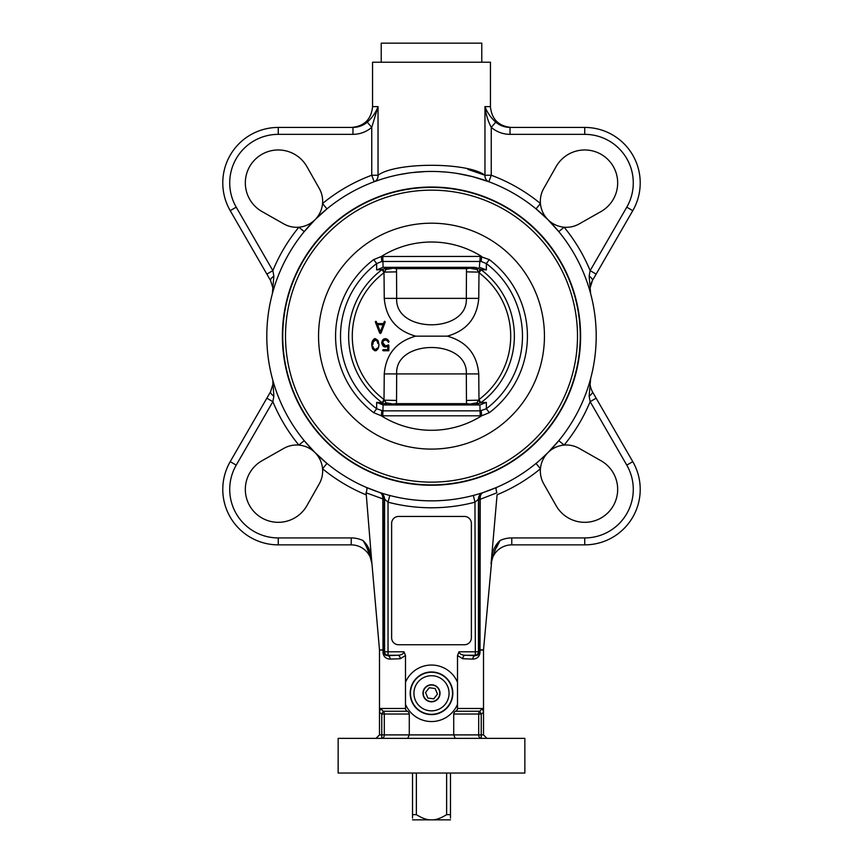 <?xml version="1.0" encoding="UTF-8"?>
<svg xmlns="http://www.w3.org/2000/svg" width="863" height="863" viewBox="0 0 863 863"><rect width="100%" height="100%" fill="white"/><g stroke="black" fill="none" stroke-linecap="round" stroke-linejoin="round"><path stroke-width="1.29" d="M423.852 696.441A8.274 8.274 0 0 1 434.672 685.643A8.274 8.274 0 0 1 437.347 699.149A8.274 8.274 0 0 1 423.852 696.441M429.213 687.735L435.168 688.534L437.455 694.079L433.787 698.847L427.832 698.048L425.545 692.493L429.213 687.735M481.781 62.222L481.781 43.15L381.219 43.15L381.219 62.222M446.624 773.043L446.624 814.65C441.64 817.779 437.207 819.516 433.312 819.85L429.688 819.85C425.793 819.516 421.36 817.779 416.376 814.65L416.376 773.043M450.486 818.113L450.486 773.043M450.486 814.65L446.624 814.65M412.514 773.043L412.514 818.113M416.376 814.65L412.514 814.65M433.312 819.85L450.486 819.85M412.514 819.85L429.688 819.85M382.579 403.032L384.596 400.195L384.013 399.547A79.213 79.213 0 0 1 384.013 272.751L382.158 269.569A82.87 82.87 0 0 0 382.158 402.719L384.013 399.547L384.251 373.927C385.988 354.175 396.462 341.575 415.686 336.149C396.462 330.723 385.988 318.123 384.251 298.371L384.013 272.751L386.074 269.385A13.873 2.643 175.3 0 0 392.482 268.307A3.463 2.233 -90 0 1 392.643 267.314L466.29 267.314A3.463 3.182 90 0 1 466.538 268.63L476.257 267.487M385.135 404.369L386.074 402.902L384.596 400.195L396.538 400.432L396.678 374.111C394.542 338.641 468.447 338.63 466.322 374.111L466.462 400.432L478.404 400.195L475.988 404.715L466.538 403.657A3.463 3.182 90 0 1 466.29 404.974M387.023 404.844A3.463 0.885 -90 0 1 387.012 404.715L386.074 402.902A13.873 2.643 4.7 0 1 392.482 403.992L386.743 404.801M392.643 404.974A3.463 2.233 -90 0 1 392.482 403.992L396.462 403.657L396.538 400.432M396.71 404.974A3.463 3.182 -90 0 1 396.462 403.657L466.538 403.657L466.462 400.432M477.865 404.359L476.926 402.902A13.873 2.643 -4.7 0 0 470.518 403.992A3.463 2.233 90 0 1 470.357 404.974M466.29 267.314L474.37 267.314L480.529 269.332L481.176 269.817L478.987 272.751A79.213 79.213 0 0 1 478.987 399.547L478.404 400.195L480.421 403.032M384.251 373.927L478.749 373.927L478.987 399.547L480.842 402.719A82.87 82.87 0 0 0 480.842 269.569L486.354 269.903L486.344 263.56L489.321 259.612L480.227 256.419L381.338 256.494L373.679 259.612L376.656 263.56L376.646 269.903L383.096 267.336L376.646 269.903L382.158 269.569L388.63 267.314M481.176 269.817A82.87 82.87 0 0 1 481.176 402.471M480.421 269.256L478.404 272.104L478.987 272.751L478.749 298.371C477.012 318.123 466.538 330.712 447.314 336.149L415.686 336.149M475.977 267.444A3.463 0.885 90 0 1 475.988 267.584L478.404 272.104L466.462 271.867L466.322 298.177C468.458 333.647 394.553 333.668 396.678 298.177L396.538 271.867L384.596 272.104L382.579 269.256M385.135 267.94L386.074 269.385L387.012 267.584L396.462 268.63A3.463 3.182 -90 0 1 396.71 267.314M470.357 267.314A3.463 2.233 90 0 1 470.518 268.307A13.873 2.643 -175.3 0 0 476.926 269.385L477.865 267.929M396.538 271.867L396.462 268.63L466.538 268.63L466.462 271.867M377.131 323.603L375.847 321.263L375.34 322.007L376.344 321.619L377.131 323.603L383.452 323.603L384.218 321.619L385.222 322.007L384.218 321.619L384.715 321.263M380.378 333.485L379.655 333.021L381.079 333.021L385.222 322.007M387.865 345.168L385.513 345.88L388.846 345.319L387.865 345.168L388.426 344.876M382.665 350.227L383.226 349.677L382.665 350.227L383.237 350.766L388.846 350.766L388.846 345.319M383.204 346.052L381.759 342.838C382.385 345.75 383.636 347.131 385.502 346.98L387.767 346.441L383.873 346.548M384.596 338.749L382.579 339.99L381.78 342.233M383.496 339.17L384.326 338.814M387.595 339.429L389.04 341.575L387.595 339.429L385.2 338.674L386.117 338.717M389.04 341.575L388.512 342.32L386.98 340.346L388.512 342.32L389.04 341.575M387.368 340.756L385.276 339.763L383.388 340.756L382.816 342.838L383.388 340.756L385.998 339.817M383.053 344.078L383.862 345.222M384.305 345.556L384.952 345.815M374.769 338.674L372.643 340.507L371.726 343.83M371.834 342.945L372.029 342.039M373.916 339.03L374.574 338.728M376.667 350.421L375.34 350.788L378.016 348.889L378.986 344.693L378.037 340.507L375.34 338.62L378.037 340.507L378.986 344.693L378.577 347.562M375.34 350.788L372.643 348.889L374.661 350.702M371.694 344.693L372.395 348.372M478.749 373.927C477.012 354.164 466.538 341.575 447.314 336.149M375.34 322.007L379.655 333.021M383.032 324.715L380.378 331.888L377.563 324.715L383.032 324.715M387.767 346.441L387.767 349.677L383.226 349.677M385.513 345.88L382.816 342.838M377.239 341.273L375.34 339.709L377.239 341.273L377.854 343.56M375.901 339.806L373.172 341.931M377.239 348.113L375.34 349.677L373.431 348.134L375.34 349.677M373.431 348.134L372.902 346.441M372.978 342.589L372.751 344.704L373.431 341.273L375.34 339.709M382.158 402.719L379.698 402.568L388.63 404.974M474.37 404.974L480.842 402.719L486.354 402.385L479.904 404.963L486.354 402.385L486.344 408.738L480.227 410.853L382.773 410.853L376.656 408.738L373.679 412.676L381.338 415.804L481.662 415.804L489.321 412.676L486.344 408.738A90.971 90.971 0 0 0 486.344 263.56L481.187 261.478L481.662 256.494A94.132 94.132 0 0 0 381.338 256.494L381.813 261.478L481.187 261.478M383.625 404.974L479.375 404.974M383.625 267.314L474.37 267.314M409.278 714.025A4.757 3.463 0 0 0 407.39 711.252L383.291 711.252A3.463 2.524 90 0 1 384.305 714.025L409.278 714.025L409.278 734.898L384.305 734.898L384.305 714.025L381.77 714.025L383.291 711.252L380.518 708.48L379.493 712.223A9.504 6.936 180 0 0 381.77 714.025L381.77 734.898L379.493 734.898L379.493 650.055L382.999 650.044L382.999 652.439C383.431 656.624 385.826 658.847 390.195 659.105L400.249 658.728A3.463 2.524 87.9 0 0 397.714 655.265L387.66 655.643C385.394 655.6 384.154 654.532 383.927 652.439L382.999 652.439M364.413 542.158L371.306 556.462L366.117 492.805C367.077 489.742 367.163 487.951 366.376 487.422L379.537 492.439C382.406 493.463 383.959 495.653 384.229 498.997A3.463 0.583 -179.7 0 0 382.816 498.534C382.838 495.286 381.737 493.248 379.537 492.439C381.737 493.248 382.838 495.286 382.816 498.534L382.989 649.85L379.493 650.055M262.028 460.723L283.83 448.372A26.009 26.009 0 0 1 319.278 483.819L306.926 505.621A32.945 32.945 0 0 1 254.973 512.676A32.945 32.945 0 0 1 262.028 460.723M379.483 649.839L371.306 556.462C370.044 549.774 367.25 544.456 362.956 540.529A27.735 27.735 0 0 0 351.23 537.929L278.264 537.929A48.544 48.544 0 0 1 236.225 465.114L272.859 401.662A171.64 171.64 0 0 0 298.868 445.081L304.229 440.68L315.038 452.611L326.958 463.42L322.557 468.782A26.009 26.009 0 0 0 315.351 452.924L315.071 452.644M548.275 452.298L558.771 440.68L564.132 445.081A26.009 26.009 0 0 1 579.17 448.372L600.972 460.723A32.945 32.945 0 0 1 608.027 512.676A32.945 32.945 0 0 1 556.074 505.621L543.722 483.819A26.009 26.009 0 0 1 547.962 452.611A26.009 26.009 0 0 0 547.649 452.924L547.962 452.611A26.009 26.009 0 0 1 564.132 445.081A171.64 171.64 0 0 0 590.141 401.662L626.775 465.114A48.544 48.544 0 0 1 584.736 537.929L511.77 537.929A27.735 27.735 0 0 0 500.044 540.529C495.934 544.121 493.151 549.44 491.694 556.462L497.088 494.758A171.64 171.64 0 0 0 540.443 468.782L536.042 463.42A164.704 164.704 0 0 1 496.624 487.422C495.837 487.951 495.923 489.742 496.883 492.805L480.238 499.278L480.184 498.534C480.162 495.286 481.263 493.248 483.463 492.439C480.594 493.463 479.041 495.653 478.771 498.997L479.073 650.044L480.011 649.85L480.238 499.278L478.782 499.375M283.83 223.927L262.028 211.564A32.945 32.945 0 0 1 254.973 159.612A32.945 32.945 0 0 1 306.926 166.667L319.278 188.479A26.009 26.009 0 0 1 315.038 219.687A26.009 26.009 0 0 0 315.071 219.644L315.06 219.666A26.009 26.009 0 0 1 283.83 223.927M600.972 211.564L579.17 223.927A26.009 26.009 0 0 1 543.722 188.479L556.074 166.667A32.945 32.945 0 0 1 608.027 159.612A32.945 32.945 0 0 1 600.972 211.564M278.264 537.929L278.264 544.866A55.48 55.48 0 0 1 230.216 461.651L266.85 398.188L230.216 461.651A55.48 55.48 0 0 0 278.264 544.866L351.23 544.866A20.809 20.809 0 0 1 371.953 563.852L371.306 556.462M486.98 738.361L483.507 734.898L483.507 649.947L492.46 552.579M590.637 293.711L590.109 288.026L592.385 280.615C590.012 285.2 589.429 289.58 590.648 293.744L589.138 276.095A6.936 2.373 30 0 1 592.385 280.615L632.784 210.648A55.48 55.48 0 0 0 584.736 127.433L510.033 127.433C504.672 127.346 499.904 125.599 495.74 122.19C490.723 117.573 487.131 112.384 484.963 106.624C485.891 114.304 487.994 121.219 491.252 127.379L495.74 122.19M338.156 738.361L338.134 773.043L524.866 773.043L524.844 738.361L338.156 738.361L338.156 773.043M524.844 738.361L524.866 773.043M407.39 711.252A4.757 3.463 180 0 1 405.491 708.48L405.491 704.305A28.242 28.242 0 0 0 457.509 704.305L457.509 682.277A28.242 28.242 0 0 0 405.491 682.277L405.491 704.305M405.491 682.277L405.491 655.546L403.992 651.802C403.636 653.841 401.543 654.995 397.714 655.265L388.037 655.265L388.037 502.19L384.574 499.116L388.037 502.19A171.64 171.64 0 0 0 474.963 502.19L478.771 498.997A3.463 0.583 -0.3 0 1 480.184 498.534M464.445 644.747L398.555 644.747A6.936 6.936 0 0 1 391.629 637.811L391.629 523.388A6.936 6.936 0 0 1 398.555 516.452L464.445 516.452A6.936 6.936 0 0 1 471.371 523.388L471.371 637.811A6.936 6.936 0 0 1 464.445 644.747M323.722 460.691L322.784 459.871M380.044 492.6L379.817 492.525A6.936 6.926 -71.7 0 1 384.574 499.116L384.574 651.802L383.927 652.439L383.927 650.044L382.999 650.044A3.463 2.524 89.8 0 0 382.989 649.85L383.927 650.044L384.218 499.375L366.117 492.805L365.912 494.758A171.64 171.64 0 0 1 322.557 468.782M384.218 499.375L384.229 498.997C383.959 495.653 382.406 493.463 379.537 492.439L366.376 487.422A164.704 164.704 0 0 1 365.923 487.228M313.819 451.371L309.375 446.646M307.983 445.103L304.229 440.68M589.138 396.193L590.141 401.662L596.15 398.188L592.385 391.683C590.012 387.088 589.429 382.708 590.648 378.544L589.138 396.16A6.936 2.373 150 0 0 592.385 391.683L592.018 391.004M540.454 459.666L547.929 452.644M546.732 453.83L542.007 458.275M590.626 293.636L590.411 292.805M315.017 219.709L304.229 231.608L298.868 227.206A171.64 171.64 0 0 0 272.859 270.637L236.225 207.174A48.544 48.544 0 0 1 278.264 134.358L352.967 134.358L352.967 127.433L278.264 127.433A55.48 55.48 0 0 0 230.216 210.648L270.615 280.615L272.891 288.026L272.352 293.744L273.862 276.095L272.859 270.637L266.85 274.1M352.967 134.358C360.054 134.25 366.311 131.92 371.748 127.379L371.748 175.243A171.64 171.64 0 0 0 322.557 203.517L326.958 208.868L315.06 219.666M547.983 219.709L536.042 208.868L540.443 203.517A171.64 171.64 0 0 0 491.252 175.243L491.252 127.379C496.689 131.92 502.946 134.25 510.033 134.358L510.033 127.433M510.033 134.358L584.736 134.358A48.544 48.544 0 0 1 626.775 207.174L590.141 270.637A171.64 171.64 0 0 0 564.132 227.206L558.771 231.608L547.929 219.655M455.222 738.361L453.722 734.898L453.722 714.025L478.695 714.025L478.695 734.898L409.278 734.898L407.778 738.361M379.493 734.898L376.02 738.361M482.482 708.48L479.709 711.252L481.23 714.025A9.504 6.936 0 0 0 483.507 712.223L482.482 708.48L457.509 708.48A4.757 3.463 0 0 1 455.61 711.252A4.757 3.463 180 0 0 453.722 714.025M457.509 655.546L462.751 658.728A3.463 2.524 92.1 0 1 465.286 655.265C461.457 654.995 459.364 653.841 459.008 651.802L457.509 655.546L457.509 682.277M440.022 693.291A8.522 8.522 0 0 1 427.239 700.67A8.522 8.522 0 0 1 427.239 685.902A8.522 8.522 0 0 1 440.022 693.291M457.509 708.48L457.509 704.305M403.992 651.802L384.574 651.802A3.463 3.463 45 0 0 388.037 655.265L387.66 655.643A3.463 2.524 -92.1 0 1 390.195 659.105M462.751 658.728L472.805 659.105C477.174 658.847 479.569 656.624 480.001 652.439L479.073 652.439C478.846 654.532 477.606 655.6 475.34 655.643L465.286 655.265L474.963 655.265A3.463 3.463 -45 0 0 478.426 651.802L459.008 651.802M472.805 659.105A3.463 2.524 92.1 0 1 475.34 655.643L474.963 502.19L473.377 495.438M389.796 495.481L388.037 502.19M483.517 649.839L480.011 649.85A3.463 2.524 -89.8 0 0 480.001 650.044L483.507 650.055M496.624 487.422L483.442 492.439M467.908 169.407L484.963 175.243C467.336 161.953 395.513 162.017 378.037 175.243A6.936 6.214 -110.4 0 1 374.154 181.748L371.748 175.243L378.037 175.243L378.037 106.624C375.88 112.373 372.287 117.562 367.26 122.19C363.096 125.599 358.328 127.346 352.967 127.433M458.145 173.614L472.687 176.678L488.846 181.748A6.936 6.214 110.4 0 1 484.963 175.243L484.963 106.624L490.443 106.624L490.443 62.222L372.557 62.222L372.557 106.624C371.317 119.256 364.391 126.192 351.748 127.433M472.654 176.667L467.908 175.523M380.119 179.666L374.186 181.737M488.846 181.748L491.252 175.243L484.963 175.243M367.26 122.19L371.748 127.379L378.037 106.624L372.557 106.624M398.695 174.747L409.03 172.988M411.975 172.6L425.718 171.543M438.49 171.597L445.675 172.05M270.615 280.615A6.936 2.373 -30 0 1 273.862 276.095L272.374 293.647M596.15 274.1L590.141 270.637L589.138 276.095M272.87 381.522L272.902 384.121M272.891 384.272L272.859 381.381L272.891 384.272L270.615 391.683L266.85 398.188L272.859 401.662L273.862 396.193L272.827 381.122M273.862 396.193A6.936 2.373 -150 0 1 270.615 391.683M491.694 556.462L491.047 563.852A20.809 20.809 0 0 1 511.77 544.866L584.736 544.866A55.48 55.48 0 0 0 632.784 461.651L596.15 398.188M511.77 537.929L511.77 544.866A20.809 20.809 0 0 0 491.047 563.852A20.809 20.809 0 0 1 511.77 544.866A20.809 20.809 0 0 0 491.047 563.852L491.047 563.852C493.42 553.679 496.43 545.901 500.044 540.529L496.603 547.422M362.956 540.529C366.57 545.901 369.58 553.679 371.953 563.852L371.953 563.819M596.204 336.149A164.704 164.704 0 0 1 349.148 478.782A164.704 164.704 0 0 1 349.148 193.506A164.704 164.704 0 0 1 596.204 336.149M431.5 485.243A149.094 149.094 0 0 1 302.374 261.597A149.094 149.094 0 0 1 560.626 261.597A149.094 149.094 0 0 1 431.5 485.243M482.827 492.644L483.183 492.525A6.936 6.926 -108.3 0 0 478.426 499.116L478.426 651.802L479.073 652.439L479.073 650.044L480.001 650.044L480.001 652.439M580.249 336.149A148.749 148.749 0 0 0 357.12 207.325A148.749 148.749 0 0 0 357.12 464.974A148.749 148.749 0 0 0 580.249 336.149M382.773 415.869L383.096 404.963L376.646 402.385L379.698 402.568M480.227 256.419L479.375 267.314L486.354 269.903M376.646 402.385L376.656 408.738A90.971 90.971 0 0 1 376.656 263.56L381.813 261.478M381.813 410.81L381.338 415.804A94.132 94.132 0 0 0 481.662 415.804L481.187 410.81M384.639 404.175L385.804 402.395M477.196 402.395L478.361 404.175M385.804 269.903L384.639 268.123M478.749 298.371L384.251 298.371M478.361 268.123L477.196 269.903M405.491 708.48L380.518 708.48M400.249 658.728L405.491 655.546M351.23 537.929L351.23 544.866A20.809 20.809 0 0 1 371.953 563.852M381.77 738.361A3.463 2.524 90 0 0 384.305 734.898L381.77 734.898L381.77 738.361M455.61 711.252L479.709 711.252A3.463 2.524 -90 0 0 478.695 714.025L481.23 714.025L481.23 734.898L483.507 734.898M478.695 734.898A3.463 2.524 -90 0 0 481.23 738.361L481.23 734.898L478.695 734.898M413.927 693.291A17.573 17.573 0 0 1 440.281 678.07A17.573 17.573 0 0 1 440.281 708.501A17.573 17.573 0 0 1 413.927 693.291M410.475 693.291A21.025 21.025 0 0 0 442.018 711.5A21.025 21.025 0 0 0 442.018 675.082A21.025 21.025 0 0 0 410.475 693.291M410.173 693.291A21.327 21.327 0 0 1 446.656 678.286A21.327 21.327 0 0 1 439.612 713.011A21.327 21.327 0 0 1 410.173 693.291M230.216 210.648L236.225 207.174M278.264 127.433L278.264 134.358M626.775 207.174L632.784 210.648M584.736 134.358L584.736 127.433M230.216 461.651L236.225 465.114M584.736 537.929L584.736 544.866A55.48 55.48 0 0 0 632.784 461.651L626.775 465.114M544.445 336.149A112.945 112.945 0 0 0 371.306 240.572A112.945 112.945 0 0 0 376.915 435.028A112.945 112.945 0 0 0 544.445 336.149M577.498 336.149A145.998 145.998 0 0 0 358.501 209.709A145.998 145.998 0 0 0 358.501 462.579A145.998 145.998 0 0 0 577.498 336.149M479.904 404.963L480.227 415.869M383.096 267.336L382.773 256.419M373.679 259.612A95.912 95.912 0 0 0 373.679 412.676M489.321 412.676A95.912 95.912 0 0 0 489.321 259.612M366.376 487.422L372.093 489.763M272.891 288.026L272.859 290.917M590.141 290.917L590.109 288.026M490.443 106.624C491.683 119.256 498.609 126.192 511.252 127.433"/></g></svg>
